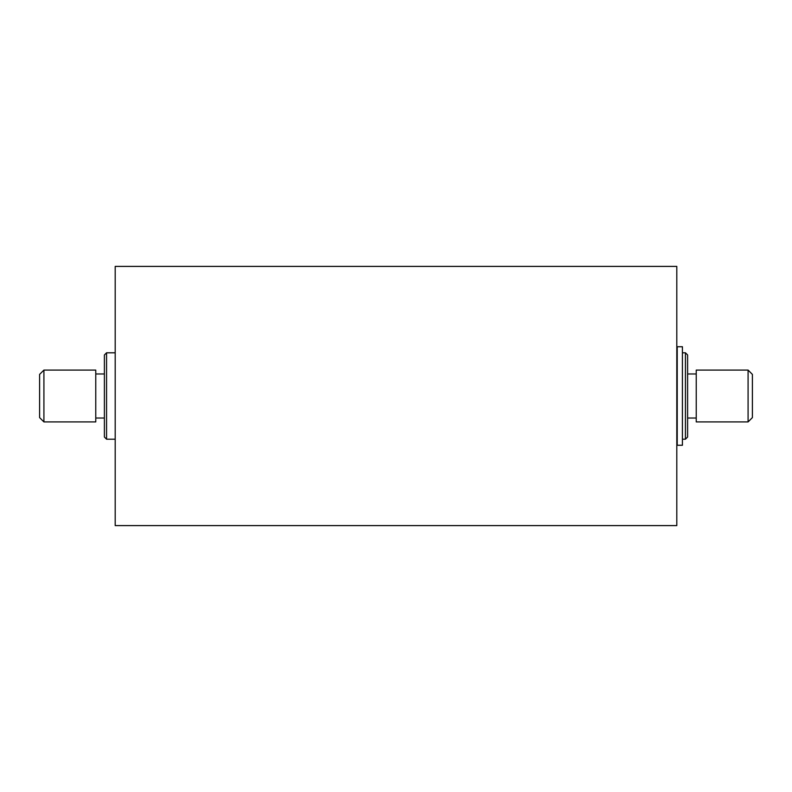 <?xml version="1.0" encoding="UTF-8"?>
<svg xmlns="http://www.w3.org/2000/svg" width="792" height="792" viewBox="0 0 792 792"><rect width="100%" height="100%" fill="white"/><g stroke="black" fill="none" stroke-linecap="round" stroke-linejoin="round"><path stroke-width="1.19" d="M685.436 352.796L687.604 354.964L687.604 437.036L685.436 439.204L685.436 352.796L682.417 352.796M104.395 437.036L104.395 354.964L106.564 352.796L106.564 439.204L104.395 437.036M39.6 417.602L39.6 374.398L43.916 370.082L43.916 421.918L39.6 417.602M748.084 370.082L752.4 374.398L752.4 417.602L748.084 421.918L748.084 370.082L696.237 370.082L696.237 421.918L748.084 421.918M696.237 373.973L687.604 373.973M696.237 418.027L687.604 418.027M685.436 439.204L682.417 439.204M115.196 352.796L106.564 352.796M115.196 439.204L106.564 439.204M104.395 373.973L95.763 373.973M104.395 418.027L95.763 418.027M43.916 421.918L95.763 421.918L95.763 370.082L43.916 370.082M115.196 266.399L115.196 525.601L676.804 525.601L676.804 266.399L115.196 266.399M682.417 445.262L682.417 346.738L677.229 346.738L677.229 445.262L682.417 445.262"/></g></svg>
